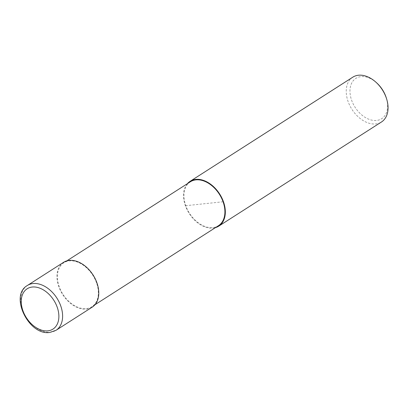 <?xml version="1.0" encoding="UTF-8"?>
<svg xmlns="http://www.w3.org/2000/svg" width="408" height="408" viewBox="0 0 408 408"><rect width="100%" height="100%" fill="white"/><g stroke="black" fill="none" stroke-linecap="round" stroke-linejoin="round"><path stroke-width="0.31" stroke-dasharray="2.04 1.53" d="M63.526 262.344A26.596 18.069 -122.6 0 0 58.834 286.748A26.596 18.069 -122.6 0 0 92.203 307.147M190.368 181.784A26.066 17.707 -122.6 0 0 185.773 205.698A26.066 17.707 -122.6 0 0 218.474 225.69M96.512 282.78A26.066 17.707 -122.6 0 0 63.811 262.793A26.066 17.707 -122.6 0 0 59.216 286.707A26.066 17.707 -122.6 0 0 91.917 306.699A26.066 17.707 -122.6 0 0 96.512 282.78M352.803 77.178A26.596 18.069 -122.6 0 0 348.111 101.582A26.596 18.069 -122.6 0 0 381.48 121.982M187.343 183.722A26.596 18.069 -122.6 0 0 185.395 205.739A26.596 18.069 -122.6 0 0 215.444 227.628M376.594 82.799A23.939 16.264 -122.6 0 0 355.48 78.632A23.939 16.264 -122.6 0 0 351.655 100.327A23.939 16.264 -122.6 0 0 376.079 120.482A23.939 16.264 -122.6 0 0 386.34 98.017M223.069 201.771L185.395 205.739M27.367 285.493A26.596 18.069 -122.6 0 0 22.675 309.896A26.596 18.069 -122.6 0 0 50.373 332.234A26.596 18.069 -122.6 0 0 56.044 330.291M66.841 260.855L63.811 262.793M94.947 304.761L91.917 306.699"/><path stroke-width="0.61" d="M56.044 330.291L92.203 307.147A26.596 18.069 -122.6 0 0 96.895 282.744A26.596 18.069 -122.6 0 0 63.526 262.344L27.367 285.493A26.596 18.069 -122.6 0 1 33.033 283.545A26.596 18.069 -122.6 0 1 60.731 305.888A26.596 18.069 -122.6 0 1 56.044 330.291L49.786 332.449C28.927 335.973 9.119 295.662 27.367 285.493M94.947 304.761L218.474 225.69A26.066 17.707 -122.6 0 0 223.069 201.771A26.066 17.707 -122.6 0 0 190.368 181.784L66.841 260.855M215.444 227.628A26.596 18.069 -122.6 0 0 218.759 226.134L381.48 121.982A26.596 18.069 -122.6 0 0 386.646 99.011A26.596 18.069 -122.6 0 0 386.167 97.573A26.596 18.069 -122.6 0 0 375.819 82.1A26.596 18.069 -122.6 0 0 352.803 77.178L190.082 181.336A26.596 18.069 -122.6 0 0 187.343 183.722M218.759 226.134A26.596 18.069 -122.6 0 0 223.451 201.731A26.596 18.069 -122.6 0 0 190.082 181.336M386.646 99.011L386.34 98.017A23.939 16.264 -122.6 0 0 385.907 96.722A23.939 16.264 -122.6 0 0 376.594 82.799L375.819 82.1M223.451 201.731L223.069 201.771M57.186 307.142A23.939 16.264 -122.6 0 0 32.258 287.033A23.939 16.264 -122.6 0 0 22.935 310.748A23.939 16.264 -122.6 0 0 47.863 330.852A23.939 16.264 -122.6 0 0 57.186 307.142"/></g></svg>
